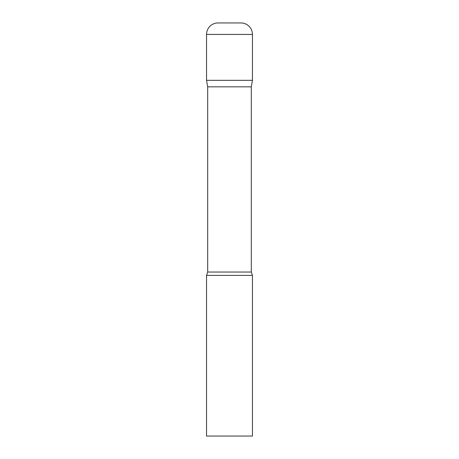 <?xml version="1.0" encoding="UTF-8"?>
<svg xmlns="http://www.w3.org/2000/svg" width="459" height="459" viewBox="0 0 459 459"><rect width="100%" height="100%" fill="white"/><g stroke="black" fill="none" stroke-linecap="round" stroke-linejoin="round"><path stroke-width="0.69" d="M251.302 86.831L251.302 272.032L207.697 272.032L207.697 86.831L251.302 86.831L252.45 80.325L206.55 80.325L252.45 80.325L252.45 34.425A11.475 11.475 0 0 0 240.975 22.95L218.025 22.95A11.475 11.475 0 0 0 206.55 34.425L252.45 34.425M207.697 86.831L206.55 80.325L206.55 34.425M229.5 275.4L206.55 275.4L206.55 436.05L252.45 436.05L252.45 275.4L229.5 275.4M207.697 272.032L206.55 275.4M251.302 272.032L252.45 275.4"/></g></svg>
